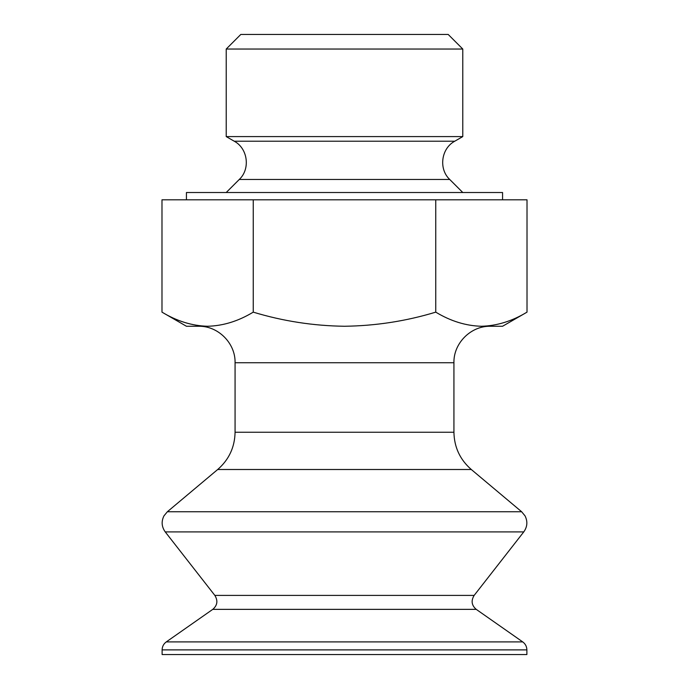 <?xml version="1.0" encoding="UTF-8"?>
<svg xmlns="http://www.w3.org/2000/svg" width="689" height="689" viewBox="0 0 689 689"><rect width="100%" height="100%" fill="white"/><g stroke="black" fill="none" stroke-linecap="round" stroke-linejoin="round"><path stroke-width="1.03" d="M207.613 326.259C192.102 325.854 176.892 321.152 161.984 312.143C176.884 321.16 192.093 325.863 207.613 326.259L186.435 326.259L161.984 312.143L161.984 199.81L253.242 199.81L253.242 312.143C238.342 321.16 223.133 325.863 207.613 326.259L207.613 326.259M253.242 199.81L527.016 199.81L527.016 312.143L502.565 326.259L481.387 326.259C465.876 325.854 450.666 321.152 435.758 312.143C406.105 321.143 375.686 325.845 344.5 326.259C313.306 325.845 282.886 321.134 253.242 312.143M527.016 312.143C512.116 321.16 496.907 325.863 481.387 326.259M526.878 654.55L162.122 654.55L162.122 649.891L526.878 649.891L526.878 654.55M435.758 199.81L435.758 312.143M462.784 49.04L448.194 34.45L240.805 34.45L226.216 49.04L226.216 136.586L462.784 136.586L462.784 49.04L226.216 49.04M502.565 199.81L502.565 192.515L186.435 192.515L186.435 199.81M490.404 326.259C470.906 325.759 453.422 343.251 453.93 362.741L235.07 362.741C235.578 343.251 218.094 325.759 198.596 326.259M453.93 362.741L453.93 432.244L235.07 432.244L235.07 362.741M453.93 432.244C454.223 447.23 460.019 459.649 471.302 469.502L217.698 469.502C228.981 459.649 234.777 447.23 235.07 432.244M521.642 511.746L167.358 511.746L163.956 515.88C161.183 521.478 161.614 526.818 165.239 531.908L523.761 531.908C527.386 526.818 527.817 521.478 525.044 515.88L521.642 511.746L471.302 469.502M214.847 595.408C218.103 600.73 217.405 605.381 212.763 609.36L476.237 609.36C471.595 605.381 470.897 600.73 474.153 595.408L214.847 595.408L165.239 531.908M476.237 609.36L522.736 641.915L166.264 641.915C163.586 643.896 162.208 646.558 162.122 649.891M234.234 141.211C247.842 148.428 250.546 168.969 239.272 179.467L449.728 179.467C438.454 168.969 441.158 148.428 454.766 141.211L234.234 141.211L226.216 136.586M217.698 469.502L167.358 511.746M474.153 595.408L523.761 531.908M212.763 609.36L166.264 641.915M522.736 641.915C525.414 643.896 526.792 646.558 526.878 649.891M454.766 141.211L462.784 136.586M239.272 179.467L226.216 192.515M449.728 179.467L462.784 192.515"/></g></svg>
